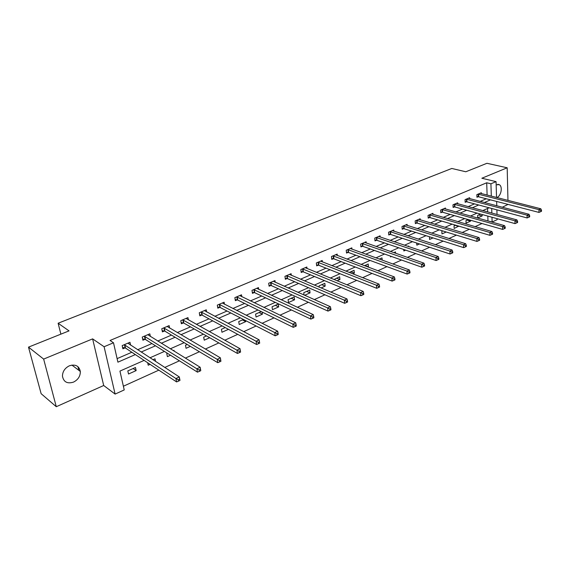 <?xml version="1.0" encoding="UTF-8"?>
<svg xmlns="http://www.w3.org/2000/svg" width="570" height="570" viewBox="0 0 570 570"><rect width="100%" height="100%" fill="white"/><g stroke="black" fill="none" stroke-linecap="round" stroke-linejoin="round"><path stroke-width="0.85" d="M73.516 382.107C78.097 379.741 80.37 376.193 80.334 371.476C79.109 365.883 75.461 363.988 69.39 365.79C64.902 368.035 62.586 371.483 62.451 376.129C63.584 382.021 67.267 384.016 73.516 382.107M496.741 197.548L496.99 197.448C501.215 195.895 502.904 186.383 499.242 184.659L496.164 184.822M144.117 360.397L119.935 371.091L124.224 389.93L115.112 394.091L104.096 346.738L113.501 342.777L117.912 362.171L135.347 354.576M103.697 385.505L92.625 338.879L43.648 359.093L28.5 347.137L41.133 393.685L56.28 406.709L103.697 385.505L115.112 394.091M502.291 207.245L508.048 204.409M497.147 218.673L497.175 219.671L492.124 221.972L491.974 217.241M487.735 220.911L492.124 221.972M123.384 386.232L158.831 370.151M164.78 367.451L179.415 360.81M185.364 358.11L199.415 351.733M205.371 349.032L218.852 342.919M224.808 340.212L237.754 334.341M243.711 331.64L256.137 325.997M262.093 323.297L274.028 317.882M279.977 315.182L291.448 309.973M297.383 307.28L308.406 302.278M314.341 299.592L324.929 294.783M330.849 292.096L341.031 287.48M346.938 284.801L356.727 280.355M362.62 277.683L372.032 273.415M377.91 270.743L386.959 266.639M392.83 263.974L401.529 260.027M407.379 257.376L415.744 253.579M421.579 250.935L429.623 247.28M435.437 244.644L443.182 241.131M448.975 238.502L456.42 235.125M462.199 232.503L469.359 229.254M475.116 226.639L482.006 223.511M43.648 359.093L56.28 406.709M507.955 200.405L507.186 167.787L481.849 178.246L496.071 181.638L496.534 197.498M28.5 347.137L69.041 330.878L58.119 323.233L451.789 168.464L465.804 171.77L486.944 163.291L507.186 167.787M58.119 323.233L60.883 334.155M487.97 220.804L487.813 216.094M487.678 211.933L487.557 208.478M480.531 214.078L477.653 215.36L477.745 217.925L482.17 215.945L482.12 214.519M468.198 219.564L465.968 220.554L466.082 223.141L470.599 221.117L470.556 220.241M455.58 225.179L454.034 225.863L454.162 228.463L458.764 226.119M442.676 230.914L441.843 231.285L441.985 233.907L446.246 232.004M429.474 236.785L429.552 239.464L433.029 237.911M416.691 243.027L416.834 245.15L419.506 243.953M408.726 246.618L408.683 246.026L407.942 246.354M403.731 249.482L403.845 250.957L405.662 250.144M395.594 253.272L395.487 251.89L393.799 252.645M390.493 256.122L390.557 256.892L391.49 256.479M382.192 260.127L382 257.889L379.314 259.086M367.956 266.995L368.455 266.774L368.199 264.024L364.465 265.684M352.716 273.807L354.355 273.073L354.077 270.301L349.253 272.446M337.098 280.789L339.927 279.521L339.627 276.728L334.013 279.528M321.081 287.95L325.156 286.126L324.836 283.304L319.05 285.876L319.2 287.152M304.644 295.296L310.037 292.88L309.688 290.037L303.76 292.674L304.059 295.039M294.17 296.942L288.099 299.635L288.491 302.513L294.548 299.806L294.17 296.942M278.274 304.01L272.054 306.774L272.467 309.674L278.673 306.902L278.274 304.01M261.224 311.583L255.602 314.084L256.044 317.013L262.414 314.17L262.093 312.011M243.468 319.478L238.737 321.587L239.215 324.537L245.734 321.623L245.57 320.561M225.236 327.586L221.438 329.275L221.944 332.253L228.477 329.339M206.497 335.915L203.682 337.169L204.231 340.176L209.696 337.732M187.238 344.48L185.471 345.27L186.048 348.298L190.387 346.361M174.185 351.198L174.014 350.358L173.33 350.664M167.43 353.286L166.768 353.585L167.38 356.642L170.537 355.231M155.546 361.43L155.004 358.815L152.945 359.727M147.694 362.762L148.207 365.213L150.102 364.365M135.475 367.493L127.823 370.899L128.514 374.013L136.152 370.6L135.475 367.493M487.115 195.097L486.702 182.785L110.046 340.468L113.501 342.777M117.107 358.63L131.841 352.253M137.641 349.738L151.926 343.553M157.748 341.031L171.477 335.089M177.299 332.567L190.494 326.852M196.329 324.33L209.012 318.837M214.847 316.307L227.038 311.028M232.881 308.498L244.601 303.425M250.444 300.896L261.723 296.008M267.565 293.479L278.409 288.783M284.245 286.254L294.676 281.737M300.511 279.214L310.55 274.868M316.379 272.346L326.033 268.164M331.854 265.641L341.152 261.616M346.959 259.101L355.908 255.225M361.708 252.717L370.322 248.983M376.107 246.475L384.394 242.891M390.172 240.39L398.152 236.935M403.916 234.434L411.597 231.114M417.347 228.62L424.743 225.421M430.478 222.934L437.596 219.856M443.318 217.377L450.165 214.413M455.872 211.94L462.47 209.083M468.155 206.625L474.504 203.875M480.175 201.417L486.288 198.773M481.365 193.629L481.337 192.731L476.855 194.641L476.955 197.256L478.166 196.736M469.659 198.645L469.616 197.719L465.049 199.664L465.163 202.3L466.395 201.773M457.696 203.775L457.653 202.813L452.979 204.801L453.114 207.459L454.376 206.917M445.476 209.012L445.426 208.022L440.653 210.052L440.802 212.731L442.092 212.175M432.993 214.37L432.929 213.337L428.056 215.41L428.22 218.111L429.538 217.548M420.232 219.849L420.161 218.773L415.174 220.896L415.359 223.618L416.713 223.041M407.187 225.449L407.108 224.331L402.007 226.497L402.213 229.247L403.589 228.656M393.849 231.178L393.756 230.009L388.541 232.232L388.769 234.997L390.172 234.398M380.204 237.042L380.097 235.823L374.761 238.096L375.01 240.889L376.449 240.269M366.246 243.041L366.125 241.773L360.668 244.095L360.938 246.91L362.413 246.283M351.961 249.183L351.825 247.857L346.232 250.237L346.531 253.08L348.042 252.432M337.333 255.481L337.184 254.085L331.462 256.521L331.783 259.393L333.329 258.73M322.363 261.929L322.192 260.469L316.336 262.962L316.678 265.855L318.26 265.178M307.031 268.534L306.838 267.002L300.832 269.56L301.202 272.474L302.827 271.783M291.32 275.31L291.106 273.7L284.957 276.315L285.349 279.264L287.016 278.552M275.224 282.257L274.982 280.561L268.677 283.247L269.104 286.218L270.807 285.485M258.723 289.389L258.452 287.594L251.99 290.351L252.446 293.351L254.191 292.602M241.801 296.714L241.502 294.811L234.869 297.633L235.36 300.661L237.148 299.891M224.452 304.23L224.117 302.214L217.305 305.114L217.826 308.163L219.671 307.38M206.646 311.954L206.269 309.809L199.279 312.78L199.835 315.865L201.723 315.053M188.378 319.891L187.95 317.604L180.775 320.661L181.367 323.767L183.305 322.941M169.625 328.064L169.14 325.613L161.766 328.748L162.4 331.89L164.395 331.035M150.366 336.471L149.817 333.835L142.243 337.062L142.913 340.226L144.958 339.349M130.58 345.135L129.96 342.285L122.172 345.598L122.885 348.797L124.994 347.899M92.625 338.879L104.096 346.738M486.702 182.785L490.927 183.804L496.071 181.638M489.124 207.786L482.761 210.601M477.061 213.123L470.45 216.044M464.728 218.574L457.86 221.616M452.124 224.153L444.978 227.309M439.228 229.853L431.803 233.137M426.032 235.688L418.323 239.101M412.538 241.659L404.522 245.207M398.722 247.772L390.393 251.456M384.579 254.028L375.922 257.861M370.094 260.44L361.095 264.416M355.253 267.002L345.905 271.135M340.048 273.728L330.329 278.025M324.458 280.625L314.355 285.093M308.484 287.693L297.975 292.339M292.089 294.939L281.167 299.777M275.274 302.378L263.91 307.408M258.018 310.016L246.197 315.246M240.298 317.853L228 323.29M222.108 325.897L209.297 331.562M203.412 334.17L190.081 340.062M184.195 342.67L170.316 348.804M164.438 351.405L149.988 357.796M491.846 213.073L491.703 208.47M496.648 201.452L496.769 205.791M496.89 209.86L497.026 214.484M491.311 196.166L490.927 183.804M141.168 352.039L155.503 345.798M161.339 343.254L175.104 337.255M180.954 334.711L194.185 328.94M200.034 326.396L212.753 320.853M218.602 318.302L230.829 312.98M236.685 310.429L248.442 305.306M254.298 302.756L265.599 297.832M271.448 295.281L282.321 290.543M288.171 287.993L298.623 283.44M304.473 280.896L314.526 276.514M320.368 273.971L330.044 269.752M335.873 267.216L345.185 263.155M351.006 260.618L359.969 256.714M365.776 254.184L374.397 250.43M380.197 247.9L388.498 244.288M394.283 241.766L402.27 238.288M408.042 235.773L415.73 232.425M421.486 229.917L428.889 226.689M434.632 224.188L441.757 221.082M447.478 218.588L454.34 215.603M460.047 213.116L466.645 210.237M472.338 207.758L478.693 204.993M484.365 202.521L490.478 199.856M478.579 214.947L482.17 215.945M467.015 220.091L470.599 221.117M455.195 225.342L458.772 226.404M364.964 265.463L368.455 266.774M350.885 271.719L354.355 273.073M336.478 278.124L339.927 279.521M321.737 284.687L325.156 286.126M306.632 291.398L310.037 292.88M291.17 298.274L294.548 299.806M275.331 305.313L278.673 306.902M259.094 312.531L262.414 314.17M242.457 319.927L245.734 321.623M133.145 368.534L136.152 370.6M77.933 366.653L78.852 370.35M478.601 194.192L478.7 196.807L538.964 212.411L538.935 209.653L478.066 194.128M540.745 210.537L540.752 211.641L541.5 211.292L541.493 210.188L540.745 210.537L538.935 209.653L540.816 208.784L480.132 193.244M478.7 196.807L476.933 196.643M538.964 212.411L540.752 211.641M541.493 210.188L540.816 208.784M466.816 199.215L466.93 201.844L527.122 217.947L527.086 215.168L466.281 199.144M528.903 216.066L528.917 217.177L529.687 216.814L529.673 215.702L528.903 216.066L527.086 215.168L529.003 214.277L468.39 198.246M466.93 201.844L465.134 201.673M527.122 217.947L528.917 217.177M529.673 215.702L529.003 214.277M454.782 204.338L454.91 206.995L515.016 223.611L514.959 220.811L454.247 204.267M516.791 221.716L516.819 222.834L517.603 222.471L517.581 221.352L516.791 221.716L514.959 220.811L516.919 219.899L456.392 203.347M454.91 206.995L453.079 206.81M515.016 223.611L516.819 222.834M517.581 221.352L516.919 219.899M442.484 209.575L442.626 212.254L502.626 229.411L502.548 226.582L441.942 209.496M504.407 227.501L504.436 228.634L505.234 228.257L505.205 227.124L504.407 227.501L502.548 226.582L504.557 225.649L444.144 208.563M442.626 212.254L440.767 212.061M502.626 229.411L504.436 228.634M505.205 227.124L504.557 225.649M429.915 214.933L430.079 217.633L489.944 235.339L489.851 232.489L429.374 214.847M491.725 233.415L491.76 234.562L492.58 234.177L492.544 233.037L491.725 233.415L489.851 232.489L491.903 231.534L431.618 213.893M430.079 217.633L428.177 217.427M489.944 235.339L491.76 234.562M492.544 233.037L491.903 231.534M417.062 220.405L417.247 223.127L476.962 241.416L476.848 238.538L416.528 220.319M478.743 239.478L478.786 240.633L479.626 240.234L479.584 239.087L478.743 239.478L476.848 238.538L478.957 237.555L418.822 219.343M417.247 223.127L415.316 222.906M476.962 241.416L478.786 240.633M479.584 239.087L478.957 237.555M403.93 225.998L404.13 228.741L463.674 247.629L463.538 244.73L403.389 225.912M465.448 245.684L465.505 246.846L466.367 246.44L466.31 245.278L465.448 245.684L463.538 244.73L465.697 243.725L405.733 224.908M404.13 228.741L402.156 228.513M463.674 247.629L465.505 246.846M466.31 245.278L465.697 243.725M390.493 231.719L390.714 234.491L450.058 253.999L449.908 251.071L389.951 231.627M451.839 252.04L451.896 253.208L452.78 252.795L452.715 251.627L451.839 252.04L449.908 251.071L452.117 250.045L392.352 230.608M390.714 234.491L388.704 234.249M450.058 253.999L451.896 253.208M452.715 251.627L452.117 250.045M376.749 237.576L376.991 240.362L436.114 260.526L435.936 257.569L376.207 237.476M437.888 258.552L437.952 259.735L438.857 259.307L438.793 258.125L437.888 258.552L435.936 257.569L438.202 256.514L378.665 236.436M376.991 240.362L374.939 240.113M436.114 260.526L437.952 259.735M438.793 258.125L438.202 256.514M362.684 243.561L362.955 246.375L421.821 267.209L421.622 264.224L362.142 243.468M423.588 265.221L423.667 266.418L424.593 265.983L424.515 264.793L423.588 265.221L421.622 264.224L423.938 263.148L364.658 242.393M362.955 246.375L360.86 246.112M421.821 267.209L423.667 266.418M424.515 264.793L423.938 263.148M348.291 249.696L348.584 252.531L407.165 274.063L406.944 271.056L347.75 249.589M408.932 272.068L409.025 273.272L409.972 272.823L409.887 271.619L408.932 272.068L406.944 271.056L409.324 269.945L350.322 248.499M348.584 252.531L346.446 252.246M407.165 274.063L409.025 273.272M409.887 271.619L409.324 269.945M333.557 255.966L333.87 258.837L392.139 281.096L391.889 278.053L333.008 255.866M393.906 279.079L393.998 280.298L394.974 279.841L394.875 278.623L393.906 279.079L391.889 278.053L394.333 276.92L335.644 254.74M333.87 258.837L331.683 258.531M392.139 281.096L393.998 280.298M394.875 278.623L394.333 276.92M318.466 262.392L318.801 265.285L376.727 288.306L376.449 285.235L317.918 262.286M378.48 286.283L378.594 287.508L379.591 287.038L379.485 285.812L378.48 286.283L376.449 285.235L378.95 284.074L320.618 261.138M318.801 265.285L316.571 264.964M376.727 288.306L378.594 287.508M379.485 285.812L378.95 284.074M303.005 268.983L303.368 271.897L360.91 295.702L360.611 292.61L302.463 268.869M362.663 293.664L362.784 294.904L363.81 294.426L363.689 293.187L362.663 293.664L360.611 292.61L363.176 291.413L305.228 267.693M303.368 271.897L301.088 271.555M360.91 295.702L362.784 294.904M363.689 293.187L363.176 291.413M287.166 275.723L287.558 278.666L344.679 303.297L344.344 300.169L286.617 275.609M346.418 301.245L346.546 302.499L347.6 302.007L347.472 300.753L346.418 301.245L344.344 300.169L346.98 298.944L289.453 274.405M287.558 278.666L285.221 278.31M344.679 303.297L346.546 302.499M347.472 300.753L346.98 298.944M270.928 282.642L271.349 285.613L328.007 311.099L327.643 307.942L270.387 282.52M329.738 309.033L329.88 310.294L330.963 309.788L330.821 308.527L329.738 309.033L327.643 307.942L330.351 306.681L273.286 281.281M271.349 285.613L268.962 285.228M328.007 311.099L329.88 310.294M330.821 308.527L330.351 306.681M254.277 289.731L254.733 292.724L310.878 319.107L310.486 315.923L253.736 289.603M312.602 317.034L312.759 318.309L313.87 317.789L313.714 316.514L312.602 317.034L310.486 315.923L313.265 314.626L256.714 288.334M254.733 292.724L252.289 292.325M310.878 319.107L312.759 318.309M313.714 316.514L313.265 314.626M237.206 296.998L237.69 300.027L293.286 327.337L292.852 324.123L236.664 296.87M294.996 325.249L295.167 326.539L296.307 326.004L296.136 324.715L294.996 325.249L292.852 324.123L295.709 322.791L239.721 295.573M237.69 300.027L235.182 299.592M293.286 327.337L295.167 326.539M296.136 324.715L295.709 322.791M219.692 304.466L220.205 307.515L275.196 335.801L274.726 332.552L219.151 304.323M276.892 333.699L277.077 335.003L278.253 334.455L278.067 333.151L276.892 333.699L274.726 332.552L277.668 331.184L222.286 302.991M220.205 307.515L217.64 307.052M275.196 335.801L277.077 335.003M278.067 333.151L277.668 331.184M201.716 312.118L202.264 315.196L256.593 344.501L256.087 341.223L201.174 311.975M258.281 342.392L258.481 343.703L259.685 343.14L259.485 341.829L258.281 342.392L256.087 341.223L259.108 339.82L204.388 310.607M202.264 315.196L199.628 314.711M256.593 344.501L258.481 343.703M259.485 341.829L259.108 339.82M183.255 319.977L183.846 323.09L237.455 353.457L236.913 350.144L182.721 319.834M239.129 351.334L239.343 352.659L240.583 352.075L240.369 350.75L239.129 351.334L236.913 350.144L240.02 348.697L186.019 318.423M183.846 323.09L181.139 322.563M237.455 353.457L239.343 352.659M240.369 350.75L240.02 348.697M164.303 328.049L164.929 331.191L217.761 362.67L217.177 359.328L163.768 327.9M219.414 360.532L217.177 359.328L220.376 357.839L220.925 361.273L220.697 359.934L219.414 360.532L219.649 361.872L220.925 361.273M167.16 326.453L220.376 357.839L220.697 359.934M164.929 331.191L162.151 330.636M217.761 362.67L219.649 361.872M144.83 336.343L145.493 339.513L197.484 372.153L196.849 368.783L144.296 336.186M199.115 370.008L196.849 368.783L200.148 367.244L200.775 370.614L200.433 369.396L199.115 370.008L199.365 371.362L200.683 370.742M147.78 334.704L200.148 367.244L200.433 369.396M145.493 339.513L142.635 338.915M197.484 372.153L199.365 371.362M124.816 344.871L125.507 348.056L176.593 381.928L175.916 378.516L124.281 344.7M178.203 379.77L175.916 378.516L179.315 376.941L179.985 380.34L179.564 379.136L178.203 379.77L178.474 381.13L179.835 380.496M127.865 343.176L179.315 376.941L179.564 379.136M124.802 344.857L125.507 348.056L122.578 347.429M176.593 381.928L178.474 381.13M478.237 194.135L478.337 196.75M466.452 199.151L466.566 201.787M454.411 204.281L454.547 206.931M442.113 209.518L442.263 212.19M429.545 214.869L429.709 217.562M416.699 220.334L416.877 223.055M403.56 225.927L403.76 228.67M390.122 231.648L390.35 234.412M376.378 237.498L376.628 240.291M362.313 243.483L362.584 246.297M347.921 249.61L348.213 252.453M333.186 255.887L333.5 258.752M318.096 262.307L318.438 265.2M302.634 268.89L303.005 271.805M286.796 275.631L287.187 278.573M270.558 282.542L270.985 285.513M253.914 289.631L254.37 292.624M236.842 296.899L237.327 299.92M219.329 304.352L219.842 307.401M201.353 312.004L201.901 315.082M182.899 319.863L183.483 322.969M163.946 327.928L164.573 331.063M144.474 336.222L145.136 339.385M124.46 344.736L125.172 347.935M80.334 371.476L71.906 365.078M499.242 184.659L497.817 184.317"/></g></svg>
